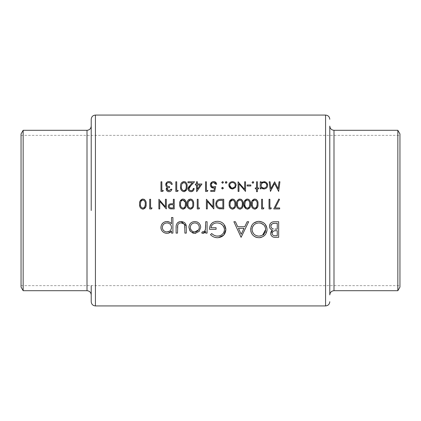 <?xml version="1.0" encoding="UTF-8"?>
<svg xmlns="http://www.w3.org/2000/svg" width="421" height="421" viewBox="0 0 421 421"><rect width="100%" height="100%" fill="white"/><g stroke="black" fill="none" stroke-linecap="round" stroke-linejoin="round"><path stroke-width="0.32" stroke-dasharray="2.1 1.58" d="M91.215 126.09L91.215 135.351M91.215 285.648L91.215 301.715M23.155 290.7L23.155 130.299M21.05 287.054L21.05 133.946M329.785 126.09L329.785 294.911M329.785 285.648L329.785 135.351M399.95 287.054L399.95 133.946M397.845 290.7L397.845 130.299M91.215 119.285L91.215 210.5M273.518 221.783L278.665 221.725L278.665 237.323L275.623 237.323M274.718 237.291L273.834 237.181M272.166 236.507L271.582 235.965M271.513 235.892L271.045 235.144M270.761 234.323L270.692 233.897M270.692 233.876L270.671 233.455M271.119 231.561L271.382 231.134M272.061 230.429L272.471 230.14L271.84 229.882M271.245 229.556L270.661 229.098M269.919 228.082L269.666 227.466M269.666 227.456L269.472 226.151M269.908 224.225L270.335 223.551M271.371 222.567L271.745 222.341M272.292 222.088L272.603 221.983M275.371 235.723L277.265 235.723L277.265 230.724L275.608 230.74M275.25 230.761L274.892 230.792M274.818 230.803L274.182 230.918M273.908 230.992L273.508 231.161M273.292 231.282L272.924 231.555M276.339 229.124L277.265 229.124L277.265 223.325L274.534 223.34M274.971 229.098L275.608 229.119M272.382 223.788L271.766 224.214M163.337 190.445L162.769 191.434L160.985 191.434L160.985 181.783L161.853 181.783L161.853 190.445L163.337 190.445M171.01 189.208L171.879 189.208L171.731 189.697M171.694 189.808L171.531 190.166M171.447 190.313L171.258 190.597M170.784 191.076L170.489 191.281M166.242 189.687L166.2 188.85M166.479 188.029L167.311 187.187L166.263 186.366M166.016 185.971L165.832 185.55M165.827 185.54L165.69 184.651M166.669 182.409L167.184 182.019M168.384 181.583L169.631 181.577M170.216 181.725L171.063 182.188M171.905 183.282L172.052 183.64M172.11 183.819L172.247 184.377L171.379 184.377L170.626 183.046M167.326 183.051L166.79 183.667M166.832 185.503L167.148 185.887M167.558 186.193L167.832 186.324M168.016 186.392L168.705 186.535M169.526 186.608L169.526 187.598M168.389 187.755L167.926 187.94M167.868 187.971L167.584 188.15M167.3 188.434L167.111 188.792M167.753 190.355L168.247 190.587M168.316 190.608L168.647 190.671M178.188 190.445L177.62 191.434L175.836 191.434L175.836 181.783L176.704 181.783L176.704 190.445L178.188 190.445M183.498 181.556L185.098 181.804M185.835 182.314L186.119 182.63M186.145 182.667L186.745 183.809M186.84 184.119L187.077 187.477M187.077 187.498L186.556 189.876M184.303 191.65L182.64 191.413M182.446 191.313L181.493 190.455M180.835 189.092L180.751 188.782M180.567 187.434L180.541 186.603M184.177 190.66L184.493 190.581M184.782 190.45L185.082 190.255M181.404 186.608L181.488 187.908M181.488 187.913L181.551 188.266M181.63 188.624L181.788 189.092M181.825 189.182L181.961 189.471M182.593 190.245L183.182 190.576M183.235 190.592L183.503 190.66M182.325 183.214L181.904 183.851M186.219 185.924L186.066 184.651M185.877 184.024L185.724 183.719M185.556 183.451L184.177 182.551M193.286 188.466L194.155 188.466L191.618 191.629M191.334 191.666L191.008 191.681M189.871 191.487L188.566 190.413M188.14 189.371L188.129 188.303M188.25 187.813L188.461 187.329M189.355 186.108L192.46 182.772L187.966 182.772L187.966 181.783L194.523 181.783L190.781 185.777M189.129 187.871L188.997 188.292M201.954 184.009L196.507 191.681L196.507 184.998L195.391 184.998L195.391 184.009L196.507 184.009L196.507 181.783L197.37 181.783L197.37 184.009L201.954 184.009M200.249 184.998L197.37 184.998L197.37 189.192L200.249 184.998M207.89 190.445L207.327 191.434L205.543 191.434L205.543 181.783L206.406 181.783L206.406 190.445L207.89 190.445M215.689 186.608L214.699 191.434L210.737 191.434L210.737 190.445L214.021 190.445L214.542 187.903L213.984 188.04M213.694 188.076L213.405 188.092M210.81 186.666L210.558 186.129M210.553 186.114L210.416 185.572M210.411 185.524L210.421 184.282M212.063 181.925L213.052 181.588M213.389 181.546L213.736 181.535M214.289 181.577L216.573 183.724L216.678 184.256L215.815 184.256M215.715 183.898L215.568 183.556M214.773 182.798L214.063 182.556M212.263 186.798L212.579 186.945M223.346 182.298L223.346 182.63M223.304 182.767L223.125 183.035M222.872 183.203L222.399 183.251M221.809 182.767L221.988 181.898M222.246 181.719L222.556 181.656M222.872 181.719L223.135 181.904M212.968 199.275L213.831 199.275L213.831 208.927L207.274 201.327L207.274 208.927L206.406 208.927L206.406 199.275L212.968 206.853L212.968 199.275M220.251 199.286L223.735 199.275L223.735 208.927L220.236 208.869M219.094 208.69L218.72 208.579M216.51 206.748L216.189 206.095M215.973 205.411L215.868 204.838M215.852 204.706L215.815 203.98L219.773 199.317M222.188 207.937L222.867 207.937L222.867 200.264L221.762 200.264M219.588 207.758L219.962 207.816M217.736 206.795L218.662 207.448M219.841 200.349L219.336 200.422M232.087 199.054L233.35 199.149M233.355 199.149L233.744 199.301M234.339 199.691L234.734 200.096M234.829 200.222L235.397 201.343M235.634 202.412L235.718 204.969L235.234 207.29M232.934 209.148L231.671 209.053M231.661 209.053L231.292 208.911M231.05 208.784L230.119 207.927M229.734 207.264L229.377 206.211M229.203 204.938L229.208 203.243M231.676 199.144L232.034 199.065M230.045 204.101L230.182 205.732M230.276 206.132L230.398 206.511M231.255 207.748L231.655 207.995M231.855 208.079L232.155 208.153M230.234 202.264L230.129 202.859M232.124 200.049L231.782 200.149M230.95 200.722L230.545 201.343M234.86 203.432L234.807 202.78M234.807 202.769L234.702 202.122M234.181 200.917L232.818 200.043M239.512 199.054L241.175 199.301M241.77 199.691L242.159 200.096M242.254 200.222L242.822 201.343M243.059 202.412L242.607 207.4M242.564 207.485L242.238 208.011M240.359 209.148L239.096 209.053M239.086 209.053L238.718 208.911M238.475 208.784L237.544 207.927M237.16 207.264L236.802 206.211M236.634 204.938L236.634 203.243M236.723 202.406L238.702 199.301M239.102 199.144L239.46 199.065M240.238 208.158L241.133 207.758M237.47 204.101L237.612 205.732M237.702 206.132L237.823 206.511M238.681 207.748L239.081 207.995M239.281 208.079L239.581 208.153M237.665 202.264L237.555 202.859M239.554 200.049L239.212 200.149M238.375 200.722L237.97 201.343M242.285 203.432L242.233 202.78M242.233 202.769L242.128 202.122M241.607 200.917L241.144 200.449M241.138 200.449L240.244 200.043M246.938 199.054L248.6 199.301M249.195 199.691L249.585 200.096M249.679 200.222L250.248 201.343M250.49 202.417L250.569 204.969L250.085 207.29M247.785 209.148L246.143 208.911M244.059 204.938L244.059 203.243M246.527 199.144L246.885 199.065M247.664 208.158L247.969 208.079M247.985 208.074L248.558 207.758M244.896 204.101L245.038 205.732M245.127 206.132L245.254 206.511M246.106 207.748L246.506 207.995M246.706 208.079L247.006 208.153M246.98 200.049L246.638 200.149M245.801 200.722L245.396 201.343M249.711 203.432L249.664 202.78M249.658 202.769L249.553 202.122M249.032 200.917L247.669 200.043M254.363 199.054L255.215 199.054M255.221 199.054L256.026 199.301M256.621 199.691L257.01 200.096M257.105 200.222L257.673 201.343M257.915 202.417L257.994 204.969L257.51 207.29M255.215 209.148L253.574 208.911M253.326 208.784L252.395 207.927M252.011 207.264L251.653 206.211M251.484 204.938L251.484 203.243M253.952 199.144L254.31 199.065M255.089 208.158L255.394 208.079M255.41 208.074L255.989 207.758M252.326 204.101L252.463 205.732M252.553 206.132L252.679 206.511M253.531 207.748L253.931 207.995M254.131 208.079L254.431 208.153M252.516 202.264L252.405 202.859M254.405 200.049L254.063 200.149M253.226 200.722L252.821 201.343M257.136 203.432L257.089 202.78M257.084 202.769L256.984 202.122M256.457 200.917L255.094 200.043M263.956 207.937L263.393 208.927L261.604 208.927L261.604 199.275L262.472 199.275L262.472 207.937L263.956 207.937M271.382 207.937L270.819 208.927L269.035 208.927L269.035 199.275L269.898 199.275L269.898 207.937L271.382 207.937M266.993 228.266L267.035 230.255M266.925 231.05L261.378 237.36M259.789 237.681L257.315 237.581M254.289 236.37L252.489 234.729M251.258 232.676L250.99 231.903M250.763 230.813L250.711 230.34M250.711 230.313L252.021 224.961M252.142 224.788L253.032 223.735M253.079 223.688L253.779 223.062M257.789 221.388L258.852 221.325M262.767 222.262L263.457 222.677M264.693 223.709L265.246 224.309M252.105 230.192L252.347 231.45M253.51 233.629L254.068 234.218M254.068 234.223L255.894 235.444M256.3 235.618L256.931 235.839M257.573 235.997L258.236 236.092M257.368 223.083L256.931 223.193M256.915 223.193L255.679 223.672M254.552 224.377L254.047 224.809M252.347 227.587L252.205 228.187M252.195 228.235L252.105 228.877M265.672 229.461L265.64 228.814M265.556 228.187L265.409 227.572M265.388 227.508L264.893 226.351M264.535 225.788L263.678 224.809M260.852 223.183L260.22 223.041M260.215 223.035L259.873 222.983M259.578 236.092L260.246 235.992M260.894 235.828L262.667 235.002M241.28 237.323L233.881 221.725L235.402 221.725L237.712 226.724L244.78 226.724L247.148 221.725L248.679 221.725L241.28 237.323M238.449 228.324L241.196 234.281L244.022 228.324L238.449 228.324M218.331 237.686L216.973 237.707M214.568 237.27L213.657 236.912M213.137 236.66L212.537 236.307M211.979 235.928L211.342 235.434M211.21 235.318L210.489 234.66L211.689 233.523M215.905 235.923L216.72 236.07M218.888 235.997L219.467 235.865M220.636 235.428L222.309 234.344M222.42 234.244L223.067 233.555M223.293 233.26L223.94 232.129M224.177 231.518L224.346 230.887M219.162 223.177L218.867 223.109M210.889 227.724L216.089 227.724L216.089 229.324L209.49 229.324L209.6 227.772M213.415 222.151L215.394 221.488M215.689 221.441L216.426 221.357M216.447 221.357L219.125 221.488M219.188 221.504L220.046 221.704M222.598 222.972L223.362 223.619M223.972 224.277L224.809 225.451M225.835 228.571L225.888 229.529M205.695 225.556L205.695 221.725L207.09 221.725L207.09 233.123L205.695 233.123L205.695 231.445L205.18 232.15M203.354 233.287L202.585 233.292M202.28 233.213L201.969 233.081M201.696 232.934L202.464 231.718M203.18 231.924L205.164 230.298M205.659 227.514L205.685 226.44M279.676 207.937L279.676 208.927L273.734 208.927L278.813 199.028L279.56 199.438L275.202 207.937L279.676 207.937M169.447 222.114L171.505 223.793L171.505 217.531L172.905 217.531L172.905 233.123L171.505 233.123L171.505 231.013M167.558 233.292L166.316 233.297M165.721 233.218L164.569 232.876M164.132 232.676L163.611 232.366M162.664 231.597L162.274 231.182M161.354 229.708L161.154 229.161M160.943 228.108L161.338 225.188L163.543 222.514M164.569 221.962L165.127 221.767M166.19 221.562L166.858 221.525M162.395 228.324L163.095 229.95M164.358 231.187L166.016 231.845M165.137 223.272L164.337 223.698M163.101 224.935L162.664 225.73M171.426 226.514L171.179 225.651M170.958 225.198L170.747 224.856M169.463 223.656L167.779 223.004M169.489 231.187L170.763 229.934M170.763 229.929L171.184 229.15M186.193 225.803L186.298 233.123L184.898 233.123L184.898 227.835M184.866 226.498L184.782 225.645M184.461 224.656L184.156 224.193M177.646 225.398L177.594 225.761M177.536 226.445L177.509 227.177M177.504 227.835L177.504 233.123L176.104 233.123L176.22 225.672M176.278 225.335L176.515 224.414M176.583 224.246L177.146 223.262M177.152 223.256L177.525 222.835M177.957 222.462L178.441 222.151M179.504 221.73L180.056 221.609M180.614 221.546L181.193 221.525M199.133 231.434L195.965 233.218M194.791 233.323L194.176 233.297M194.17 233.297L193.855 233.26M192.408 232.855L190.103 231.018M189.782 230.561L188.982 228.45M188.918 227.919L188.897 227.393M189.003 226.261L189.339 225.124M190.602 223.225L192.508 221.935M192.518 221.93L193.634 221.62M193.655 221.62L195.96 221.625M195.97 221.625L197.081 221.935M197.612 222.183L198.112 222.483M198.117 222.488L198.996 223.23M200.27 225.156L200.454 225.688M200.67 226.835L200.696 227.393M190.376 228.266L190.618 229.103M192.276 231.145L193.907 231.839M193.913 223.004L193.055 223.251M192.271 223.656L191.039 224.898L190.376 226.514M199.212 226.509L198.959 225.667M198.554 224.893L198.002 224.209M197.317 223.656L195.681 223.004M198.554 229.887L199.217 228.266M223.304 188.461L222.872 188.897M222.72 188.945L222.246 188.897M221.809 188.461L221.809 187.85M222.246 187.408L223.346 187.982M226.935 182.298L226.935 182.63M226.893 182.767L226.714 183.035M226.466 183.203L225.988 183.251M225.398 182.767L225.398 182.156M225.835 181.719L226.145 181.656M226.461 181.719L226.724 181.904M235.371 187.519L233.16 188.897M232.455 188.961L231.876 188.918M229.045 186.624L228.861 185.929M228.84 185.793L228.808 185.287M229.071 183.909L229.408 183.277M229.85 182.725L231.729 181.719M231.766 181.709L232.455 181.656M233.897 181.919L235.071 182.73M235.849 183.909L236.049 184.603M236.097 184.93L235.555 187.256M231.387 187.882L232.192 188.082M231.897 182.572L231.371 182.73M230.887 182.982L229.724 184.751M235.197 184.745L235.039 184.224M234.034 182.982L233.55 182.73M233.544 182.725L233.013 182.572M234.792 186.824L235.197 185.819M244.648 181.783L245.517 181.783L245.517 191.434L238.96 183.835L238.96 191.434L238.091 191.434L238.091 181.783L244.648 189.361L244.648 181.783M250.837 184.998L250.837 185.987L247.127 185.987L247.127 184.998L250.837 184.998M253.668 182.298L253.668 182.63M253.626 182.767L253.447 183.035M253.2 183.203L252.721 183.251M252.132 182.767L252.311 181.898M252.568 181.719L252.879 181.656M253.195 181.719L253.458 181.904M257.399 188.834L257.399 191.681L256.531 191.681L256.531 188.834L255.294 188.834L255.294 187.971L256.531 187.971L256.531 181.783L257.399 181.783L257.399 187.971L258.636 187.971L258.636 188.834L257.399 188.834M262.346 188.608L261.109 187.529L261.109 188.834L260.246 188.834L260.246 181.783L261.109 181.783L261.109 182.998L261.688 182.43M262.32 182.025L263.993 181.656M267.624 184.719L267.403 186.714M267.398 186.714L266.03 188.345L264.677 188.897M264.32 188.945L263.441 188.929M261.157 185.84L261.299 186.35M261.309 186.377L261.567 186.856M261.92 187.277L262.851 187.892M263.399 182.577L261.562 183.745M266.751 184.777L266.582 184.256M266.325 183.782L265.972 183.351M265.551 183.003L264.525 182.577M264.52 188.04L265.056 187.882M265.272 187.787L265.546 187.629M266.33 186.856L266.751 185.856M199.601 207.937L199.033 208.927L197.249 208.927L197.249 199.275L198.112 199.275L198.112 207.937L199.601 207.937M188.824 199.512L190.855 199.054M190.86 199.054L191.666 199.301M192.26 199.691L192.65 200.096M192.75 200.222L193.318 201.343M193.555 202.412L193.634 204.969L193.15 207.29M190.855 209.148L189.213 208.911M188.971 208.784L188.04 207.927M187.655 207.264L187.298 206.211M187.124 204.938L187.124 203.243M187.992 200.333L188.513 199.749M187.966 204.101L188.103 205.732M188.198 206.132L188.319 206.511M189.176 207.753L189.576 207.995M189.776 208.079L190.076 208.153M188.155 202.264L187.982 203.485M190.045 200.049L189.703 200.149M188.866 200.722L188.466 201.343M192.776 203.432L192.729 202.78M192.729 202.769L192.623 202.122M192.097 200.917L190.734 200.043M182.582 199.054L184.24 199.301M184.835 199.691L185.224 200.096M185.324 200.222L185.893 201.343M186.129 202.412L186.208 204.969L185.724 207.29M183.43 209.148L181.788 208.911M181.546 208.784L180.614 207.927M180.23 207.264L179.872 206.211M179.699 204.938L179.699 203.243M182.167 199.144L182.53 199.065M183.303 208.158L183.609 208.079M183.624 208.074L184.203 207.758M180.541 204.101L180.677 205.732M180.772 206.132L180.893 206.511M181.746 207.748L182.151 207.995M182.346 208.079L182.651 208.153M180.73 202.264L180.62 202.859M182.619 200.049L182.277 200.149M181.44 200.722L181.041 201.343M185.351 203.432L185.303 202.78M185.303 202.769L185.198 202.122M171.436 203.753L173.363 203.727L173.363 199.275L174.226 199.275L174.226 208.927L171.552 208.916M170.489 208.848L169.737 208.648M168.763 207.89L168.547 207.537M168.311 206.748L168.289 206.337M169.81 204.017L170.521 203.832M171.594 207.937L173.363 207.937L173.363 204.717L172.131 204.706M171.336 204.701L170.531 204.78M279.049 181.783L279.923 181.783L278.649 191.434L274.539 183.514L270.44 191.434L269.156 181.783L270.024 181.783L270.95 188.729L274.629 181.783L278.128 188.745L279.049 181.783M142.482 199.054L144.14 199.301M144.735 199.691L145.124 200.096M145.224 200.222L145.792 201.343M145.866 201.591L146.108 204.969L145.624 207.29M143.329 209.148L141.688 208.911M141.445 208.784L140.514 207.927M140.13 207.264L139.772 206.211M139.598 204.938L139.598 203.243M142.066 199.144L142.43 199.065M140.44 204.101L140.577 205.732M140.672 206.132L140.793 206.511M141.645 207.748L142.051 207.995M142.245 208.079L142.551 208.153M142.519 200.049L142.177 200.149M141.34 200.722L140.94 201.343M145.25 203.432L145.203 202.78M145.203 202.769L145.098 202.122M144.571 200.917L143.208 200.043M152.076 207.937L151.507 208.927L149.723 208.927L149.723 199.275L150.586 199.275L150.586 207.937L152.076 207.937M165.442 199.275L166.306 199.275L166.306 208.927L159.748 201.327L159.748 208.927L158.88 208.927L158.88 199.275L165.442 206.853L165.442 199.275M87.005 130.299L87.005 290.7M95.425 305.925L95.425 115.075M333.995 290.7L333.995 130.299M325.575 115.075L325.575 305.925M21.05 135.351L399.95 135.351M21.05 285.648L399.95 285.648"/><path stroke-width="0.63" d="M91.215 135.351L91.215 126.09C90.968 128.647 89.562 130.052 87.005 130.299L23.155 130.299L23.155 290.7L21.05 287.054L21.05 133.946L23.155 130.299M95.425 305.925L325.575 305.925L325.575 115.075L95.425 115.075L95.425 305.925C92.867 305.678 91.468 304.272 91.215 301.715L91.215 285.648M333.995 290.7C331.438 290.948 330.032 292.353 329.785 294.911L329.785 126.09C330.032 128.647 331.438 130.052 333.995 130.299L333.995 290.7L397.845 290.7L397.845 130.299L399.95 133.946L399.95 287.054L397.845 290.7M329.785 135.351L329.785 285.648M194.791 233.323L199.133 231.434L200.696 227.393C200.385 223.804 198.417 221.846 194.791 221.525C191.181 221.846 189.213 223.798 188.897 227.393L190.46 231.445L194.791 233.323L195.965 233.218M172.905 233.123L172.905 217.531L171.505 217.531L171.505 223.793C170.3 222.314 168.753 221.562 166.858 221.525C163.216 221.872 161.232 223.851 160.906 227.456C161.254 231.024 163.248 232.981 166.9 233.323C168.842 233.318 170.373 232.55 171.505 231.013L171.505 233.123L172.905 233.123M207.09 233.123L207.09 221.725L205.695 221.725L205.443 229.466C205.206 230.803 204.453 231.618 203.18 231.924L202.464 231.718L201.696 232.934L202.911 233.323L205.695 231.445L205.695 233.123L207.09 233.123M241.08 237.323L248.679 221.725L247.148 221.725L244.78 226.724L237.712 226.724L235.402 221.725L233.881 221.725L241.08 237.323M278.665 237.323L278.665 221.725L274.45 221.725C271.487 221.804 269.824 223.277 269.472 226.151C269.551 228.145 270.55 229.471 272.471 230.14L270.671 233.455C271.035 236.176 272.687 237.465 275.623 237.323L278.665 237.323M258.973 237.723C263.988 237.181 266.688 234.429 267.072 229.456C266.635 224.504 263.893 221.793 258.852 221.325C253.821 221.809 251.1 224.546 250.679 229.529C251.079 234.539 253.842 237.27 258.973 237.723M210.489 234.66C212.389 236.639 214.726 237.66 217.499 237.723C222.646 237.312 225.44 234.581 225.888 229.529L223.972 224.277C222.188 222.267 219.936 221.283 217.215 221.325C212.268 221.688 209.695 224.356 209.49 229.324L216.089 229.324L216.089 227.724L210.889 227.724C211.684 224.598 213.752 222.998 217.094 222.925C221.451 223.167 223.914 225.393 224.488 229.592C224.03 233.597 221.72 235.776 217.546 236.123C215.257 236.013 213.305 235.144 211.689 233.523L210.489 234.66M186.298 233.123L186.298 227.677C186.55 223.93 184.845 221.878 181.193 221.525C177.583 221.862 175.889 223.877 176.104 227.577L176.104 233.123L177.504 233.123L177.736 225.061C178.393 223.625 179.546 222.914 181.177 222.925C182.861 222.909 184.03 223.656 184.677 225.172L184.898 233.123L186.298 233.123M151.507 208.927L152.076 207.937L150.586 207.937L150.586 199.275L149.723 199.275L149.723 208.927L151.507 208.927M279.923 181.783L279.049 181.783L278.128 188.745L274.629 181.783L270.95 188.729L270.024 181.783L269.156 181.783L270.44 191.434L274.539 183.514L278.649 191.434L279.923 181.783M186.235 204.096C186.519 201.37 185.445 199.68 183.003 199.028C180.541 199.659 179.43 201.349 179.672 204.096C179.425 206.837 180.535 208.532 183.003 209.174C185.445 208.521 186.524 206.827 186.235 204.096M199.033 208.927L199.601 207.937L198.112 207.937L198.112 199.275L197.249 199.275L197.249 208.927L199.033 208.927M257.399 191.681L257.399 188.834L258.636 188.834L258.636 187.971L257.399 187.971L257.399 181.783L256.531 181.783L256.531 187.971L255.294 187.971L255.294 188.834L256.531 188.834L256.531 191.681L257.399 191.681M250.837 185.987L250.837 184.998L247.127 184.998L247.127 185.987L250.837 185.987M232.455 188.961L235.144 187.792L236.113 185.287C235.939 183.088 234.723 181.877 232.455 181.656C230.203 181.872 228.987 183.082 228.808 185.287L229.777 187.798L232.455 188.961L233.16 188.897M222.556 188.961L223.362 188.155L222.556 187.35L221.756 188.155L222.556 188.961M279.676 208.927L279.676 207.937L275.202 207.937L279.56 199.438L278.813 199.028L273.734 208.927L279.676 208.927M263.393 208.927L263.956 207.937L262.472 207.937L262.472 199.275L261.604 199.275L261.604 208.927L263.393 208.927M250.59 204.096C250.879 201.37 249.8 199.68 247.364 199.028C244.896 199.659 243.785 201.349 244.033 204.096C243.785 206.837 244.896 208.532 247.364 209.174C249.806 208.521 250.879 206.827 250.59 204.096M235.739 204.096C236.028 201.37 234.95 199.68 232.513 199.028C230.045 199.659 228.935 201.349 229.182 204.096C228.935 206.837 230.045 208.532 232.513 209.174C234.955 208.521 236.028 206.827 235.739 204.096M213.831 199.275L212.968 199.275L212.968 206.853L206.406 199.275L206.406 208.927L207.274 208.927L207.274 201.327L213.831 208.927L213.831 199.275M210.737 191.434L214.699 191.434L215.689 186.608L213.563 187.103C212.131 187.056 211.358 186.345 211.231 184.972C211.342 183.498 212.158 182.677 213.684 182.525L215.815 184.256L216.678 184.256C216.426 182.598 215.441 181.693 213.736 181.535C211.616 181.719 210.495 182.851 210.368 184.935C210.447 186.835 211.463 187.887 213.405 188.092L214.542 187.903L214.021 190.445L210.737 190.445L210.737 191.434M196.681 191.681L201.954 184.009L197.37 184.009L197.37 181.783L196.507 181.783L196.507 184.009L195.391 184.009L195.391 184.998L196.507 184.998L196.681 191.681M187.098 186.603C187.408 183.909 186.335 182.219 183.872 181.535C181.383 182.198 180.272 183.893 180.541 186.603C180.272 189.313 181.383 191.008 183.872 191.681C186.335 190.997 187.408 189.303 187.098 186.603M171.01 189.208L168.989 190.692L167.048 189.176C167.39 188.055 168.216 187.529 169.526 187.598L169.526 186.608C167.879 186.698 166.89 186.014 166.553 184.566C166.763 183.235 167.579 182.556 169.01 182.525L170.626 183.046L171.379 184.377L172.247 184.377C171.942 182.609 170.868 181.661 169.026 181.535C167.011 181.672 165.895 182.714 165.69 184.651L166.263 186.366L167.311 187.187L166.184 189.171C166.406 190.745 167.342 191.581 169 191.681C170.573 191.555 171.531 190.729 171.879 189.208L170.868 189.503M162.769 191.434L163.337 190.445L161.853 190.445L161.853 181.783L160.985 181.783L160.985 191.434L162.769 191.434M177.62 191.434L178.188 190.445L176.704 190.445L176.704 181.783L175.836 181.783L175.836 191.434L177.62 191.434M193.286 188.466C193.171 189.818 192.429 190.56 191.05 190.692C189.792 190.597 189.097 189.945 188.955 188.734L190.781 185.777L194.523 181.783L187.966 181.783L187.966 182.772L192.46 182.772L190.045 185.351L188.087 188.813C188.234 190.576 189.208 191.534 191.008 191.681C192.96 191.481 194.007 190.408 194.155 188.466L193.286 188.466C193.155 189.839 192.408 190.581 191.05 190.692L189.639 190.187M207.327 191.434L207.89 190.445L206.406 190.445L206.406 181.783L205.543 181.783L205.543 191.434L207.327 191.434M222.556 183.267L223.362 182.461L222.556 181.656L221.756 182.461L222.556 183.267L221.756 182.461M223.735 199.275L220.741 199.275C217.631 199.307 215.989 200.875 215.815 203.98C215.789 206.148 216.757 207.685 218.72 208.579L223.735 208.927L223.735 199.275M243.164 204.096C243.454 201.37 242.375 199.68 239.938 199.028C237.47 199.659 236.36 201.349 236.607 204.096C236.36 206.837 237.47 208.532 239.938 209.174C242.38 208.521 243.454 206.827 243.164 204.096M258.015 204.096C258.305 201.37 257.231 199.68 254.789 199.028C252.326 199.659 251.216 201.349 251.458 204.096C251.211 206.837 252.321 208.532 254.789 209.174C257.231 208.521 258.31 206.827 258.015 204.096M270.819 208.927L271.382 207.937L269.898 207.937L269.898 199.275L269.035 199.275L269.035 208.927L270.819 208.927M226.145 183.267L226.951 182.461L226.145 181.656L225.346 182.461L226.145 183.267M245.517 181.783L244.648 181.783L244.648 189.361L238.091 181.783L238.091 191.434L238.96 191.434L238.96 183.835L245.517 191.434L245.517 181.783M252.879 183.267L253.684 182.461L252.879 181.656L252.079 182.461L252.879 183.267L252.079 182.461M260.246 188.834L261.109 188.834L261.109 187.529L263.967 188.961C266.23 188.74 267.461 187.529 267.672 185.329C267.498 183.119 266.272 181.898 263.993 181.656L261.109 182.998L261.109 181.783L260.246 181.783L260.246 188.834M193.66 204.096C193.944 201.37 192.871 199.68 190.429 199.028C187.966 199.659 186.856 201.349 187.098 204.096C186.85 206.837 187.961 208.532 190.429 209.174C192.876 208.521 193.949 206.827 193.66 204.096M174.226 208.927L174.226 199.275L173.363 199.275L173.363 203.727L170.216 203.885C168.968 204.227 168.326 205.043 168.289 206.337C168.316 207.59 168.932 208.406 170.137 208.784L174.226 208.927M146.134 204.096C146.419 201.37 145.345 199.68 142.903 199.028C140.44 199.659 139.33 201.349 139.572 204.096C139.325 206.837 140.435 208.532 142.903 209.174C145.345 208.521 146.424 206.827 146.134 204.096M166.306 199.275L165.442 199.275L165.442 206.853L158.88 199.275L158.88 208.927L159.748 208.927L159.748 201.327L166.306 208.927L166.306 199.275M91.215 210.5L91.215 119.285C91.468 116.728 92.867 115.322 95.425 115.075M275.623 237.323L274.718 237.291M273.834 237.181L273.192 237.023M272.95 236.939L272.166 236.507M271.045 235.144L270.761 234.323M270.671 233.455L271.119 231.561M271.382 231.134L271.682 230.766M271.703 230.745L272.061 230.429M271.84 229.882L271.245 229.556M270.661 229.098L270.261 228.645M270.203 228.556L269.919 228.082M269.472 226.151L269.908 224.225M270.335 223.551L270.798 223.035M270.977 222.872L271.371 222.567M271.745 222.341L272.292 222.088M272.603 221.983L273.518 221.783M272.166 232.745L272.071 233.429C272.561 231.366 273.982 230.461 276.329 230.724L277.265 230.724L277.265 235.723L275.371 235.723C273.492 235.871 272.392 235.107 272.071 233.429C272.408 235.118 273.508 235.886 275.371 235.723M275.608 230.74L275.25 230.761M274.182 230.918L273.908 230.992M272.924 231.555L272.613 231.882M272.461 232.103L272.187 232.676M270.95 225.53L270.871 226.151C271.04 227.672 271.887 228.603 273.424 228.94C271.887 228.603 271.04 227.672 270.871 226.151C271.403 224.004 272.871 223.056 275.276 223.325L277.265 223.325L277.265 229.124L274.971 229.098M275.608 229.119L276.339 229.124M274.534 223.34L273.803 223.398M273.792 223.404L272.382 223.788M271.766 224.214L271.382 224.64M271.292 224.772L270.977 225.43M168.647 190.671L170.742 189.734M170.489 191.281L170.021 191.508M169.973 191.523L169.258 191.671M169 191.681C167.363 191.597 166.421 190.76 166.184 189.171M166.2 188.85L166.479 188.029M166.474 186.608L166.016 185.971M165.69 184.651L166.669 182.409M167.184 182.019L167.742 181.751M167.763 181.746L168.384 181.583M169.631 181.577L170.216 181.725M171.463 182.582L171.905 183.282M170.768 183.182L168.558 182.551M168.458 182.567L168.111 182.64M166.79 183.667L166.616 185.03M166.627 185.056L166.832 185.503M167.148 185.887L167.558 186.193M168.705 186.535L169.526 186.608M169.526 187.598L168.389 187.755M167.584 188.15L167.3 188.434M167.111 188.792L167.226 189.824M167.258 189.876L167.521 190.176M185.098 181.804L185.835 182.314M186.745 183.809L186.84 184.119M186.561 189.866L184.303 191.65M181.493 190.455L181.235 190.05M181.151 189.882L180.835 189.092M180.751 188.782L180.567 187.434M180.541 186.603C180.299 183.851 181.409 182.161 183.872 181.535M186.219 187.313L186.235 186.608C186.508 188.724 185.714 190.087 183.845 190.692L184.177 190.66M184.493 190.581L184.782 190.45M185.082 190.255L185.545 189.782M185.55 189.771L185.866 189.203M185.871 189.192L186.203 187.566M183.503 190.66L183.845 190.692C181.983 190.071 181.172 188.708 181.404 186.608L181.772 184.182L181.404 186.608M181.551 188.266L181.63 188.624M181.904 183.851L183.845 182.525L182.656 182.919M184.177 182.551L183.845 182.525C185.724 183.135 186.519 184.498 186.235 186.608L186.219 185.924M186.066 184.651L185.877 184.024M185.724 183.719L185.556 183.451M191.618 191.629L191.334 191.666M191.008 191.681L189.871 191.487M188.566 190.413L188.14 189.371M188.129 188.303L188.25 187.813M188.461 187.329L188.729 186.908M188.845 186.74L189.355 186.108M190.781 185.777L190.176 186.424M190.166 186.435L189.708 186.966M189.334 187.471L189.129 187.871M188.997 188.292L189.303 189.818M189.318 189.839L189.587 190.134M197.37 184.998L200.249 184.998L197.37 189.192L197.37 184.998M213.984 188.04L213.694 188.076M213.405 188.092L210.81 186.666M210.421 184.282L212.063 181.925M213.052 181.588L213.389 181.546M213.736 181.535L214.289 181.577M215.815 184.256L215.715 183.898M215.568 183.556L214.773 182.798M214.063 182.556L213.684 182.525C212.184 182.656 211.368 183.472 211.231 184.972L212.263 186.798M212.579 186.945L215.689 186.608M222.556 181.656L222.872 181.719M223.135 181.904L223.346 182.298M220.236 208.869L219.094 208.69M218.72 208.579L217.515 207.921M217.452 207.869L216.941 207.364M216.931 207.348L216.51 206.748M216.189 206.095L215.973 205.411M219.773 199.317L220.251 199.286M218.662 207.448L219.22 207.669C217.536 207.037 216.689 205.806 216.678 203.98C216.673 202.29 217.446 201.133 218.999 200.507L222.867 200.264L222.867 207.937L219.588 207.758M219.962 207.816L222.188 207.937M219.336 200.422L218.999 200.507C217.452 201.127 216.678 202.285 216.678 203.98L216.715 204.585M216.726 204.669L216.826 205.169M216.831 205.185L217.315 206.274M217.32 206.279L217.736 206.795M221.762 200.264L220.425 200.301M220.362 200.301L219.841 200.349M233.744 199.301L234.118 199.517M235.513 201.748L235.634 202.412M235.234 207.29L232.934 209.148M230.119 207.927L229.861 207.516M229.377 206.211L229.203 204.938M229.208 203.243L229.482 201.57M229.513 201.47L231.676 199.144M232.155 208.153L232.481 208.185C230.64 207.59 229.824 206.227 230.045 204.101L230.413 201.675L232.481 200.017C234.344 200.601 235.144 201.964 234.871 204.101C235.139 206.243 234.339 207.606 232.481 208.185C234.344 207.6 235.139 206.237 234.871 204.101L234.86 203.432M230.182 205.732L230.276 206.132M230.587 206.932L230.745 207.2M230.545 201.343L230.234 202.264M230.129 202.859L230.045 204.101M232.818 200.043L232.124 200.049M231.782 200.149L231.271 200.428M234.702 202.122L234.181 200.917M241.175 199.301L241.543 199.517M242.938 201.748L243.059 202.412M242.238 208.011L240.359 209.148M237.544 207.927L237.286 207.516M236.802 206.211L236.634 204.938M236.634 203.243L236.723 202.406M238.702 199.301L239.102 199.144M242.28 204.827L242.301 204.101C242.564 206.243 241.765 207.606 239.907 208.185L240.238 208.158M241.133 207.758L241.928 206.716L242.27 205.016M239.581 208.153L239.907 208.185C238.065 207.59 237.249 206.227 237.47 204.101L237.665 202.264M237.612 205.732L237.702 206.132M238.012 206.932L238.17 207.2M237.555 202.859L237.47 204.101M237.97 201.343L239.554 200.049M239.212 200.149L238.696 200.428M240.244 200.043L239.907 200.017C241.77 200.601 242.57 201.964 242.301 204.101L242.285 203.432M242.128 202.122L241.928 201.496M241.828 201.28L241.607 200.917M248.6 199.301L248.969 199.517M250.363 201.748L250.49 202.417M250.085 207.29L247.785 209.148M245.748 208.69L244.059 204.938M244.059 203.243L244.338 201.57M244.369 201.47L246.527 199.144M249.706 204.827L249.727 204.101C249.99 206.243 249.19 207.606 247.338 208.185L247.664 208.158M248.558 207.758L249.353 206.716L249.695 205.016M247.006 208.153L247.338 208.185C245.49 207.59 244.675 206.227 244.896 204.101L245.264 201.675L244.896 204.101M245.038 205.732L245.127 206.132M245.438 206.932L245.596 207.2M245.396 201.343L246.98 200.049M246.638 200.149L246.122 200.428M247.669 200.043L247.338 200.017C249.195 200.601 249.995 201.964 249.727 204.101L249.711 203.432M249.553 202.122L249.358 201.496M249.253 201.28L249.032 200.917M256.026 199.301L256.394 199.517M257.794 201.748L257.915 202.417M257.51 207.29L255.215 209.148M252.395 207.927L252.137 207.516M251.653 206.211L251.484 204.938M251.484 203.243L251.763 201.57M251.795 201.47L253.952 199.144M257.131 204.827L257.152 204.101C257.415 206.243 256.621 207.606 254.763 208.185L255.089 208.158M255.989 207.758L256.452 207.29M256.457 207.285L257.12 205.016M254.431 208.153L254.763 208.185C252.916 207.59 252.105 206.227 252.326 204.101L252.516 202.264M252.463 205.732L252.553 206.132M252.863 206.932L253.021 207.2M252.405 202.859L252.326 204.101M252.821 201.343L254.405 200.049M254.063 200.149L253.547 200.428M255.094 200.043L254.763 200.017C256.626 200.601 257.42 201.964 257.152 204.101L257.136 203.432M256.984 202.122L256.784 201.496M256.678 201.28L256.457 200.917M267.035 230.255L266.925 231.05M261.378 237.36L260.599 237.56M260.588 237.565L259.789 237.681M257.236 237.565L255.747 237.139M255.742 237.134L254.289 236.37M252.489 234.729L251.258 232.676M250.99 231.903L250.816 231.145M253.779 223.062L257.789 221.388M258.852 221.325L262.767 222.262M263.457 222.677L264.693 223.709M265.246 224.309L266.993 228.266M258.236 236.092L258.904 236.123C254.747 235.765 252.474 233.571 252.079 229.534L252.105 230.192M252.347 231.45L253.51 233.629M255.894 235.444L256.3 235.618M256.931 235.839L257.573 235.997M252.105 228.877L252.079 229.534C252.447 225.461 254.726 223.262 258.904 222.925L257.368 223.083M255.679 223.672L254.552 224.377M254.047 224.809L252.621 226.851M252.568 226.977L252.347 227.587M259.873 222.983L258.904 222.925C263.009 223.262 265.262 225.44 265.672 229.461C265.319 233.497 263.062 235.713 258.904 236.123L259.578 236.092M265.64 228.814L265.556 228.187M264.893 226.351L264.535 225.788M263.678 224.809L260.852 223.183M260.246 235.992L260.894 235.828M262.667 235.002L265.672 229.461M241.196 234.281L238.449 228.324L244.022 228.324L241.196 234.281M216.973 237.707L214.568 237.27M213.657 236.912L213.137 236.66M212.537 236.307L211.979 235.928M211.689 233.523L212.937 234.571M212.963 234.586L214.378 235.392M214.494 235.444L215.905 235.923M216.72 236.07L218.888 235.997M219.467 235.865L220.636 235.428M223.067 233.555L223.293 233.26M223.94 232.129L224.177 231.518M224.346 230.887L224.451 228.908M224.446 228.898L224.346 228.298M224.293 228.077L222.714 225.235L220.472 223.64M220.346 223.583L219.152 223.177M218.867 223.109L217.094 222.925C213.779 222.977 211.71 224.577 210.889 227.724M209.6 227.772L209.968 226.214M209.995 226.14L211.547 223.556M211.584 223.514L212.731 222.551M212.752 222.535L213.415 222.151M215.394 221.488L215.689 221.441M220.046 221.704L220.951 222.025M221.188 222.13L222.598 222.972M223.362 223.619L223.972 224.277M224.809 225.451L225.835 228.571M225.888 229.529L223.735 235.118L218.331 237.686M205.18 232.15L204.548 232.755M204.301 232.918L203.354 233.287M202.585 233.292L202.28 233.213M201.969 233.081L201.696 232.934M202.464 231.718L203.18 231.924M205.164 230.298L205.659 227.514M205.685 226.44L205.695 225.556M171.505 231.013L168.242 233.187M168.226 233.192L167.647 233.281M166.211 233.287L165.721 233.218M164.569 232.876L164.132 232.676M163.611 232.366L162.664 231.597M162.238 231.145L161.354 229.708M161.154 229.161L160.943 228.108M163.543 222.514L164.569 221.962M165.127 221.767L166.19 221.562M166.858 221.525L169.447 222.114M166.016 231.845L166.911 231.924C164.127 231.682 162.595 230.187 162.306 227.44L162.395 228.324M163.095 229.95L164.358 231.187M162.664 225.73L162.306 227.44C162.59 224.709 164.116 223.204 166.89 222.925L165.137 223.272M164.337 223.698L163.722 224.188M163.648 224.261L163.101 224.935M167.779 223.004L166.89 222.925C169.71 223.141 171.247 224.63 171.505 227.398L171.426 226.514M171.179 225.651L170.958 225.198M170.747 224.856L170.4 224.425M170.168 224.188L169.463 223.656M171.447 228.156L171.505 227.398C171.273 230.176 169.742 231.687 166.911 231.924L169.489 231.187M171.184 229.15L171.415 228.366M184.898 227.835L184.866 226.498M184.782 225.645L184.461 224.656M183.772 223.793L181.177 222.925C179.556 222.904 178.409 223.619 177.736 225.061L177.646 225.398M177.594 225.761L177.536 226.445M177.509 227.177L177.504 227.835M176.22 225.672L176.278 225.335M177.525 222.835L177.957 222.462M178.441 222.151L179.504 221.73M180.056 221.609L180.614 221.546M181.193 221.525L186.193 225.803M193.855 233.26L192.408 232.855M190.055 230.955L189.782 230.555M188.897 227.393L189.003 226.261M189.339 225.124L189.734 224.346M189.871 224.13L190.602 223.225M197.081 221.935L197.612 222.183M198.996 223.23L199.728 224.146M199.833 224.304L200.27 225.156M200.47 225.745L200.67 226.835M200.696 227.393L199.133 231.434M193.907 231.839L194.797 231.924C192.034 231.629 190.534 230.119 190.297 227.382L190.376 228.266M190.618 229.103L191.597 230.561M191.608 230.571L192.276 231.145M190.376 226.514L190.297 227.382C190.534 224.661 192.034 223.172 194.797 222.925L193.913 223.004M193.055 223.251L192.271 223.656M195.681 223.004L194.797 222.925C197.549 223.162 199.049 224.646 199.296 227.382L199.212 226.509M198.959 225.667L198.554 224.893M198.002 224.209L197.317 223.656M199.217 228.266L199.296 227.382C199.059 230.119 197.56 231.634 194.797 231.924L198.554 229.887M223.362 188.155L223.304 188.461M222.246 188.897L221.809 188.461M221.809 187.85L222.246 187.408M222.556 187.35L222.877 187.413M225.988 183.251L225.398 182.767M225.398 182.156L225.835 181.719M226.145 181.656L226.461 181.719M226.724 181.904L226.935 182.298M231.876 188.918L230.334 188.298M230.319 188.292L229.045 186.624M228.808 185.287L229.071 183.898M229.408 183.277L229.85 182.725M232.455 181.656L233.897 181.919M235.071 182.73L235.534 183.309M235.55 183.33L235.849 183.909M236.049 184.603L236.097 184.93M235.555 187.256L235.371 187.519M232.192 188.082L232.46 188.092C230.74 187.903 229.813 186.966 229.677 185.282L231.387 187.882M229.724 184.751L229.677 185.282C229.803 183.609 230.734 182.693 232.46 182.525L231.897 182.572M231.371 182.73L230.887 182.982M233.013 182.572L232.46 182.525C234.181 182.682 235.107 183.603 235.244 185.282L235.197 184.745M235.039 184.224L234.46 183.335M234.45 183.324L234.034 182.982M235.197 185.819L235.244 185.282C235.113 186.966 234.181 187.903 232.46 188.092L234.439 187.256M234.45 187.245L234.792 186.824M252.879 181.656L253.195 181.719M253.458 181.904L253.668 182.298M261.951 182.235L262.32 182.025M263.993 181.656L267.624 184.719M264.677 188.897L264.383 188.94M263.441 188.929L262.346 188.608M262.851 187.892L263.956 188.092C262.199 187.94 261.252 187.008 261.109 185.293L261.157 185.84M261.567 186.856L261.92 187.277M261.562 183.745L261.109 185.293C261.246 183.603 262.199 182.677 263.962 182.525L263.399 182.577M264.525 182.577L263.962 182.525C265.693 182.703 266.64 183.635 266.803 185.319L266.751 184.777M266.582 184.256L266.325 183.782M265.972 183.351L265.551 183.003M266.751 185.856L266.803 185.319C266.646 187.003 265.698 187.924 263.956 188.092L264.52 188.04M265.546 187.629L266.33 186.856M191.666 199.301L192.034 199.517M193.434 201.748L193.555 202.412M193.15 207.29L190.855 209.148M188.04 207.927L187.782 207.516M187.298 206.211L187.124 204.938M187.124 203.243L187.403 201.57M187.434 201.47L187.992 200.333M188.513 199.749L188.824 199.512M190.076 208.153L190.403 208.185C188.555 207.59 187.745 206.227 187.966 204.101L188.329 201.675L190.403 200.017C192.265 200.601 193.06 201.964 192.792 204.101C193.055 206.243 192.26 207.606 190.403 208.185C192.265 207.6 193.06 206.237 192.792 204.101L192.776 203.432M188.103 205.732L188.198 206.132M188.508 206.932L188.666 207.2M188.466 201.343L188.155 202.264M187.982 203.485L187.966 204.101M190.734 200.043L190.045 200.049M189.703 200.149L189.192 200.428M192.623 202.122L192.423 201.496M192.323 201.28L192.097 200.917M184.24 199.301L184.608 199.517M186.008 201.748L186.129 202.412M185.724 207.29L183.43 209.148M180.614 207.927L180.356 207.516M179.872 206.211L179.699 204.938M179.699 203.243L179.977 201.57M180.009 201.47L182.167 199.144M185.351 204.827L185.366 204.101C185.629 206.243 184.835 207.606 182.977 208.185L183.303 208.158M184.203 207.758L184.993 206.716L185.34 205.016M182.651 208.153L182.977 208.185C181.13 207.59 180.32 206.227 180.541 204.101L180.73 202.264M180.677 205.732L180.772 206.132M181.083 206.932L181.24 207.2M180.62 202.859L180.541 204.101M181.041 201.343L182.619 200.049M182.277 200.149L181.767 200.428M185.198 202.122L182.977 200.017C184.84 200.601 185.635 201.964 185.366 204.101L185.351 203.432M171.552 208.916L170.489 208.848M169.737 208.648L169.042 208.195M168.395 207.148L168.311 206.748M168.289 206.337C168.321 205.048 168.963 204.227 170.216 203.885M170.521 203.832L171.436 203.753M169.442 205.422L169.153 206.332C169.437 205.074 170.273 204.527 171.673 204.695L173.363 204.717L173.363 207.937L171.594 207.937C170.242 208.106 169.426 207.569 169.153 206.332L169.205 206.727M169.21 206.753L169.374 207.127M169.442 207.232L170.279 207.811M170.363 207.832L171.594 207.937M172.131 204.706L171.336 204.701M170.268 204.843L169.995 204.953M169.947 204.974L169.647 205.19M144.14 199.301L144.508 199.517M145.624 207.29L143.329 209.148M140.514 207.927L140.256 207.516M139.772 206.211L139.598 204.938M139.598 203.243L139.877 201.57M139.909 201.47L142.066 199.144M145.25 204.827L145.266 204.101C145.529 206.243 144.735 207.606 142.877 208.185L144.566 207.29L145.24 205.016M142.551 208.153L142.877 208.185C141.03 207.59 140.219 206.227 140.44 204.101L140.803 201.675L140.44 204.101M140.577 205.732L140.672 206.132M140.982 206.932L141.14 207.2M140.94 201.343L142.519 200.049M142.177 200.149L141.666 200.428M143.208 200.043L142.877 200.017C144.74 200.601 145.534 201.964 145.266 204.101L145.25 203.432M145.098 202.122L144.898 201.496M144.798 201.28L144.571 200.917M23.155 290.7L87.005 290.7L87.005 130.299M325.575 305.925C328.133 305.678 329.532 304.272 329.785 301.715M333.995 130.299L397.845 130.299M325.575 115.075C328.133 115.322 329.532 116.728 329.785 119.285M87.005 290.7C89.562 290.948 90.968 292.353 91.215 294.911"/></g></svg>

